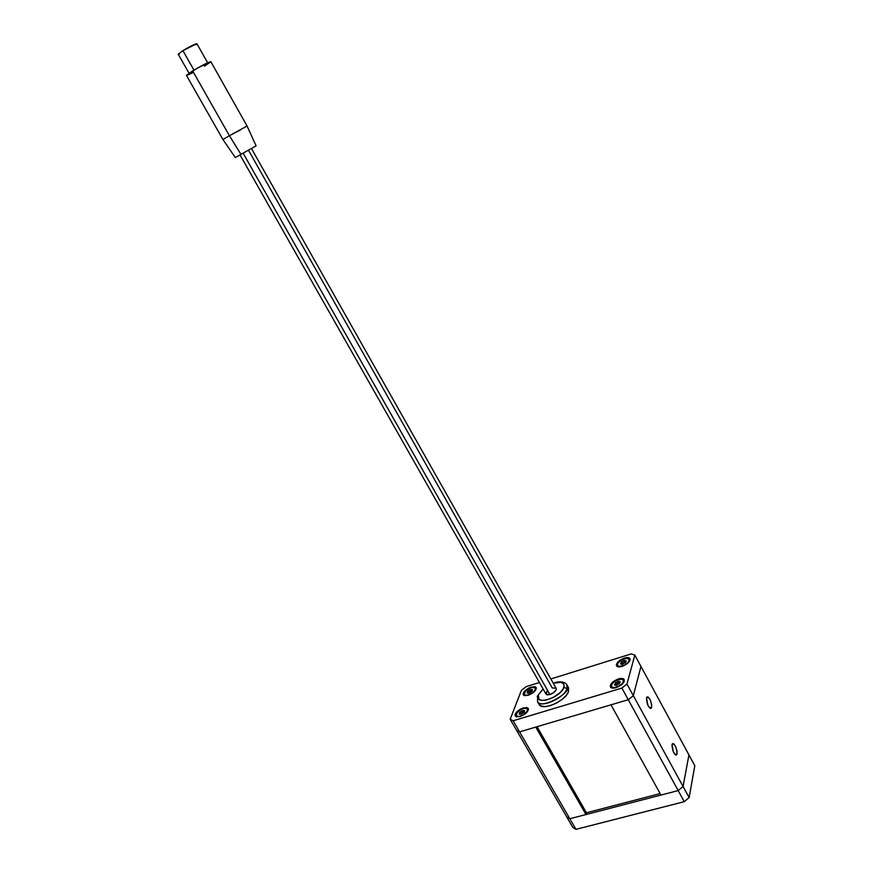 <?xml version="1.0" encoding="UTF-8"?>
<svg xmlns="http://www.w3.org/2000/svg" width="873" height="873" viewBox="0 0 873 873"><rect width="100%" height="100%" fill="white"/><g stroke="black" fill="none" stroke-linecap="round" stroke-linejoin="round"><path stroke-width="1.31" d="M516.587 730.319L566.686 816.833L516.587 730.319L519.566 731.88L535.749 727.089L585.969 814.542L569.829 818.743L519.566 731.88L516.587 730.319L519.566 731.88L569.829 818.743L566.686 816.833L572.808 827.408L566.686 816.833L569.829 818.743L566.686 816.833L569.829 818.743L678.19 790.589L684.279 801.676L575.962 829.35L569.829 818.743L575.962 829.35L572.808 827.408L575.962 829.35L684.279 801.676L678.19 790.589L569.829 818.743L585.969 814.542L535.749 727.089L519.566 731.88L513.138 720.771L621.882 688.077L628.265 699.71L519.566 731.88L628.265 699.71L633.34 695.672L626.967 684.05L634.824 655.11L640.957 666.437L633.34 695.672L640.957 666.437L634.824 655.11L631.31 653.888L550.852 678.954L631.31 653.888L634.824 655.11L626.967 684.05L633.34 695.672L628.265 699.71L621.882 688.077L626.967 684.05L621.882 688.077L513.138 720.771L519.566 731.88L516.587 730.319L510.181 719.254L516.587 730.319M537.07 726.707L586.46 812.774L585.969 814.542L586.46 812.774L537.07 726.707M688.939 754.927L694.799 765.741L689.146 797.573L683.068 786.486L688.939 754.927L683.068 786.486L678.19 790.589L683.068 786.486L689.146 797.573L684.279 801.676L689.146 797.573L694.799 765.741L688.939 754.927L683.068 786.486L633.34 695.672L640.957 666.437L688.939 754.927L640.957 666.437L633.34 695.672L683.068 786.486L688.939 754.927M586.46 812.774L660.163 793.579L586.46 812.774M618.52 678.888C621.434 678.081 623.322 678.299 624.173 679.543C624.588 682.61 621.871 685.305 616.043 687.651L613.457 688.12L610.794 687.444L610.325 685.36L612.191 682.577L618.52 678.888L621.096 678.408L623.78 679.063L624.293 681.126L622.438 683.93L616.043 687.651C613.152 688.448 611.275 688.23 610.423 686.996C610.02 683.93 612.715 681.224 618.52 678.888L618.859 679.51L618.52 678.888M523.396 707.828L528.274 708.363C528.612 711.44 525.884 714.169 520.09 716.569L515.954 716.678L515.037 714.965L515.692 713.263L520.788 708.909L526.735 707.457L528.416 708.68L528.296 710.196L525.208 713.885L520.09 716.569L515.245 716.024C514.906 712.946 517.624 710.218 523.396 707.828L523.745 708.418L523.396 707.828M531.286 687.007L536.109 687.477C536.415 690.39 533.752 693.009 528.121 695.345L524.062 695.508L523.145 693.904L523.767 692.278L528.732 688.077L534.571 686.604L535.902 687.193L536.306 688.393L533.13 692.715L528.121 695.345L523.331 694.875C523.036 691.951 525.688 689.332 531.286 687.007L531.613 687.575L531.286 687.007M624.402 658.056C627.294 657.238 629.149 657.424 629.979 658.624C630.339 661.527 627.698 664.113 622.045 666.405L619.514 666.896L616.895 666.285L616.316 665.095L617.397 662.563L620.43 659.933L624.402 658.056L629.564 658.144L630.077 660.097L628.287 662.771L622.045 666.405C619.175 667.212 617.331 667.027 616.513 665.826C616.152 662.934 618.782 660.337 624.402 658.056L624.73 658.646L624.402 658.056M521.399 690.357L510.181 719.254L513.138 720.771L510.181 719.254L521.399 690.357L526.277 686.604L521.399 690.357M539.427 682.511L526.277 686.604L539.427 682.511M677.055 753.923L676.717 754.785C673.956 754.458 672.385 751.096 672.014 744.691L673.345 751.871L675.342 754.818L676.87 754.523L677.022 751.184L675.724 746.764L673.738 743.829L672.483 743.698L672.014 744.691L672.341 743.861C675.102 744.156 676.662 747.506 677.055 753.923L674.971 754.49L677.055 753.923M651.673 707.337L651.367 708.058C648.464 707.774 646.849 704.38 646.522 697.898L647.788 705.035L649.85 708.079L651.465 707.916L651.684 704.664L650.396 700.233L648.355 697.2L647.035 696.97L646.522 697.898L646.817 697.211C649.708 697.472 651.323 700.855 651.673 707.337L649.665 707.927L651.673 707.337M660.97 795.063L610.991 704.827L628.265 699.71L678.19 790.589L660.97 795.063L678.19 790.589L683.068 786.486L678.19 790.589L628.265 699.71L633.34 695.672L628.265 699.71L610.991 704.827L660.97 795.063M210.851 61.677L247.059 126.018L229.403 135.697L240.97 154.368L256.116 145.867L235.35 157.522L243.12 153.168L549.925 694.581L553.886 692.496L556.199 689.703L553.886 692.496L549.925 694.581C554.355 692.758 556.428 690.696 556.177 688.393L556.199 689.703C552.871 694.013 549.488 695.508 546.04 694.166L549.925 694.581L547.295 694.886L545.952 693.97L547.535 690.739L546.018 692.824L546.214 694.406L549.925 694.581L243.12 153.168L235.317 157.544L240.97 154.368L229.403 135.697L222.953 139.538L229.403 135.697L192.638 70.909L186.418 75.351L197.211 68.225L210.851 61.677C208.571 62.048 202.492 65.126 192.638 70.909L229.403 135.697L240.512 129.902M543.17 689.103L537.713 695.563L538.434 695.159L538.881 699.109L541.555 700.342L545.712 700.19L553.296 697.451L560.139 692.605L563.085 689.026L564.187 685.818L563.292 683.45L560.553 682.293L553.318 683.33C561.23 681.104 564.755 682.446 563.882 687.346L566.992 688.59C564.493 698.04 540.485 708.592 537.517 701.597L539.11 704.391C542.089 711.408 566.086 700.877 568.574 691.405L568.465 687.64L566.893 684.847L566.992 688.59L568.574 691.405L566.992 688.59L566.893 684.847C566.806 684.301 562.954 679.587 553.231 683.166M552.271 687.979L555.981 688.142L552.271 687.979L248.456 150.178M543.082 688.95L537.735 695.552L537.517 701.597C540.311 710.022 569.491 693.511 566.992 688.59L563.882 687.346C560.826 697.843 533.796 706.028 538.434 695.159M537.713 695.563L537.233 696.938M568.454 687.618L568.574 691.405L566.206 695.432L561.896 699.568L556.319 703.158L550.35 705.635L544.916 706.606L540.878 705.941L539.088 704.347M178.278 54.213L182.893 50.623L193.948 70.113L182.893 50.623L178.201 54.17L189.026 73.19M179.587 53.886L178.692 54.181M182.893 50.623L196.894 43.715C195.083 43.868 190.412 46.182 182.893 50.623M196.883 43.846L195.945 44.741M193.108 72.557L187.029 75.318M210.808 61.841L204.533 66.184M240.02 154.903L546.04 694.166M530.686 689.823L531.875 691.372L530.609 689.703L532.432 689.583L532.072 691.274L529.213 693.086L527.216 693.097L527.565 691.405L530.184 689.648L528.165 691.056L528.994 692.507L528.481 692.758L530.478 691.514L529.649 690.063L530.238 691.82L528.994 692.507L528.165 691.056L527.172 693.064L529.431 693.042L531.471 691.623L532.454 689.615L531.046 689.921L531.461 691.209M534.56 691.449L534.429 691.198C530.162 694.995 526.757 696.13 524.226 694.592L525.24 691.471L524.095 694.297L524.815 695.137L527.27 695.29L532.737 692.769L535.411 689.659L535.28 687.902L532.344 687.411L529.049 688.579L525.24 691.471C529.496 687.695 532.901 686.571 535.422 688.11L534.56 691.449M531.384 691.078L530.478 691.514L531.384 691.078M623.846 663.316L622.493 664.298L620.441 663.949L621.521 661.898L622.34 663.404L621.521 661.898L623.9 660.621L624.73 662.127L623.573 660.894L624.14 660.523L626.236 660.85L625.406 662.738L624.752 663.033L625.723 660.839L623.9 660.621L624.391 662.4L623.573 660.894L621.925 661.767L622.34 663.404L624.086 662.716L622.755 663.273L621.925 661.767L620.714 663.524L622.187 664.288L623.846 663.316M617.451 665.575L617.429 665.553C615.356 662.334 627.643 655.765 629.247 659.246L626.487 658.329L621.903 659.792L618.16 662.782L617.276 664.986L619.219 666.492L624.784 665.03L628.549 662.018L629.247 659.257C631.397 662.454 618.99 669.089 617.44 665.575L618.128 666.819L617.429 665.553M629.935 660.512L629.258 659.279L629.935 660.512M621.969 663.873L621.347 662.738M621.314 662.563L622.122 664.047M625.384 662.258L624.588 660.828M624.708 660.937L625.341 662.083M522.763 710.797L523.975 712.368L522.687 710.655L524.542 710.557L524.236 712.215L521.225 714.19L519.184 714.179L519.49 712.51L522.643 710.578L520.177 712.03L521.028 713.514L522.545 712.488L521.705 711.015L522.545 712.488L521.923 713.121L521.028 713.514L520.177 712.03L519.479 712.684L519.151 714.147L521.006 714.005M526.692 712.554L526.55 712.303C522.207 716.198 518.737 717.344 516.15 715.74L517.198 712.423L515.976 714.747L516.259 715.893L519.217 716.493L523.745 714.66L527.565 710.687L527.456 708.832L524.477 708.265L521.116 709.443L517.198 712.423C521.53 708.549 524.989 707.414 527.587 709.018L526.692 712.554M524.193 712.292L521.061 714.147M523.931 711.833L524.564 710.589L523.123 710.895L524.138 712.357L522.72 710.742M523.473 712.041L522.545 712.488L523.473 712.041M617.898 684.421L616.524 685.425L614.494 685.087L615.541 682.882L616 684.792L615.541 682.882L617.986 681.573L618.488 683.395L617.789 681.704L620.299 681.791L619.001 684.105L619.841 681.835L617.986 681.573L618.488 683.395L617.648 681.857L615.967 682.751L616.393 684.421L618.488 683.395L617.255 684.203L615.967 682.751L615.323 683.035L614.963 685.043L616.218 685.414L617.898 684.421M623.442 680.209L624.162 681.518L623.038 679.74L621.609 679.216L615.956 680.667L612.115 683.755L611.351 686.669C609.267 683.253 621.783 676.542 623.431 680.187L623.442 680.209C625.635 683.592 613.021 690.39 611.373 686.724L614.123 687.706L618.848 686.243L622.711 683.123L623.442 680.209M616.163 685.109L615.356 683.745M618.826 681.922L619.448 683.068M675.735 755.047L676.717 754.785M650.33 708.363L651.367 708.058M186.418 75.351L222.953 139.538L235.317 157.544M207.643 62.769L196.894 43.705M556.177 688.393L251.435 148.497M247.059 126.028L256.116 145.867M530.642 689.779L531.471 691.22M524.88 695.737L524.226 694.602M536.087 689.266L535.422 688.11M528.318 692.791L527.794 691.874M516.849 716.94L516.15 715.74M528.274 710.229L527.587 709.018M520.352 713.863L519.784 712.892M624.162 681.518L623.442 680.198M616.174 685.119L615.334 683.581M619.437 683.166L618.684 681.802"/></g></svg>

